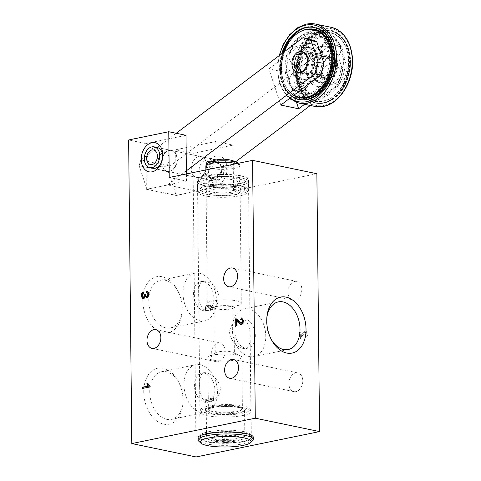 <?xml version="1.0" encoding="UTF-8"?>
<svg xmlns="http://www.w3.org/2000/svg" width="481" height="481" viewBox="0 0 481 481"><rect width="100%" height="100%" fill="white"/><g stroke="black" fill="none" stroke-linecap="round" stroke-linejoin="round"><path stroke-width="0.36" stroke-dasharray="2.4 1.8" d="M211.947 162.849A10.624 7.564 -78.2 0 0 208.682 173.689A10.624 7.564 -78.2 0 0 214.135 181.036A10.624 7.564 -78.2 0 0 220.653 178.421A10.624 7.564 -78.2 0 0 223.918 167.58A10.624 7.564 -78.2 0 0 218.464 160.233A10.624 7.564 -78.2 0 0 211.947 162.849M213.251 165.181A7.437 5.297 101.8 0 1 217.815 163.354A7.437 5.297 101.8 0 1 221.633 168.494A7.437 5.297 101.8 0 1 219.348 176.088A7.437 5.297 101.8 0 1 214.785 177.916A7.437 5.297 101.8 0 1 210.961 172.775A7.437 5.297 101.8 0 1 213.251 165.181M207.66 173.653A7.437 5.297 -78.2 0 0 209.944 166.065A7.437 5.297 -78.2 0 0 206.127 160.919A7.437 5.297 -78.2 0 0 201.563 162.752A7.437 5.297 -78.2 0 0 199.272 170.34A7.437 5.297 -78.2 0 0 203.096 175.487A7.437 5.297 -78.2 0 0 207.66 173.653M160.654 154.239A7.437 5.297 101.8 0 1 165.217 152.405A7.437 5.297 101.8 0 1 169.035 157.552A7.437 5.297 101.8 0 1 166.751 165.139A7.437 5.297 101.8 0 1 162.187 166.973A7.437 5.297 101.8 0 1 158.369 161.826A7.437 5.297 101.8 0 1 160.654 154.239M199.495 273.232A24.327 16.324 -101.6 0 1 216.264 297.132A24.327 16.324 -101.6 0 1 204.641 320.857A24.327 16.324 -101.6 0 1 199.994 320.833A24.327 16.324 -101.6 0 1 183.225 296.933A24.327 16.324 -101.6 0 1 194.847 273.208A24.327 16.324 -101.6 0 1 199.495 273.232M200.451 364.73A24.327 16.324 -101.6 0 1 217.22 388.624A24.327 16.324 -101.6 0 1 205.597 412.355A24.327 16.324 -101.6 0 1 200.95 412.325A24.327 16.324 -101.6 0 1 184.181 388.432A24.327 16.324 -101.6 0 1 195.803 364.7A24.327 16.324 -101.6 0 1 200.451 364.73M249.314 356.541A24.327 16.324 78.4 0 0 253.962 356.571A24.327 16.324 78.4 0 0 265.789 336.225A24.327 16.324 78.4 0 0 244.174 308.916A24.327 16.324 78.4 0 0 232.545 332.648A24.327 16.324 78.4 0 0 249.314 356.541M241.781 175.86A25.878 5.345 -0.6 0 1 248.851 179.653A25.878 5.345 -0.6 0 1 223.046 185.065A25.878 5.345 -0.6 0 1 197.132 180.195A25.878 5.345 -0.6 0 1 212.945 174.898A25.878 5.345 -0.6 0 1 241.781 175.86M169.24 177.477L186.478 181.06L146.35 189.31L176.154 195.508L216.282 187.265L215.807 141.516L233.044 145.106L192.917 153.349L175.679 149.759L215.807 141.516M316.871 173.725L233.525 190.855L216.282 187.265M227.104 168.416A14.875 10.594 101.8 0 1 216.45 185.191A14.875 10.594 101.8 0 1 205.495 172.853A14.875 10.594 101.8 0 1 216.143 156.078A14.875 10.594 101.8 0 1 227.104 168.416M206.319 399.41L214.099 397.811L214.105 398.629L212.073 402.008L211.177 402.194A7.906 5.628 101.8 0 1 212.271 399.446L206.337 400.667L206.319 399.41L205.736 399.29L213.516 397.691L213.522 398.502L211.49 401.888L210.588 402.068L211.177 402.194M300.036 338.955L299.97 332.185L300.865 331.998L300.92 337.025A6.103 4.347 -78.2 0 0 302.038 335.323C302.856 333.303 304.004 331.89 305.477 331.078L306.09 331.066L307.72 333.982C307.545 335.864 306.794 337.073 305.465 337.596L305.345 336.327L306.86 334.163C306.854 332.924 306.403 332.323 305.513 332.359L300.036 338.955L299.453 338.834L299.38 332.064L300.282 331.878L300.336 336.904A6.103 4.347 -78.2 0 0 301.455 335.203C302.272 333.183 303.421 331.764 304.894 330.958L305.507 330.946L307.137 333.862C306.962 335.744 306.211 336.947 304.882 337.476L304.756 336.207L306.277 334.036C306.271 332.804 305.82 332.203 304.93 332.239L299.453 338.834M305.291 332.227L305.88 332.347L305.303 332.221M205.375 309.169C205.273 307.112 205.994 305.814 207.551 305.273L208.165 305.267L209.439 306.806L210.973 305.086L211.508 305.074L210.389 304.966L208.856 306.686L207.582 305.146L206.968 305.152C205.411 305.694 204.684 306.992 204.792 309.049C204.87 310.894 205.597 311.832 206.956 311.868L207.077 310.588L206.487 310.552L207.66 310.708L207.539 311.989L206.457 311.844L207.539 311.989C206.181 311.959 205.459 311.015 205.375 309.169L204.792 309.049M212.975 307.666L212.392 307.545C212.325 305.802 211.652 304.942 210.389 304.966L210.973 305.086C212.241 305.062 212.909 305.922 212.975 307.666C212.927 309.385 212.283 310.546 211.033 311.141L210.852 309.92L212.211 307.798L211.009 306.367L209.776 308.91L208.964 309.223A5.02 3.571 -78.2 0 0 209.043 308.321C208.964 307.088 208.465 306.523 207.545 306.625L205.988 309.049C206.115 310.287 206.674 310.84 207.66 310.708L207.077 310.588C206.09 310.72 205.531 310.161 205.405 308.922L206.962 306.499L207.389 306.481M207.383 306.493L206.962 306.499C207.882 306.403 208.381 306.968 208.453 308.201A5.02 3.571 101.8 0 1 208.375 309.103L209.193 308.784L210.419 306.247L211.351 306.349M211.357 306.343L210.419 306.247L211.622 307.672L210.269 309.8L210.45 311.021C211.7 310.425 212.343 309.265 212.392 307.545M295.755 372.913A9.566 6.812 101.8 0 1 297.799 372.907A9.566 6.812 101.8 0 1 302.519 383.658A9.566 6.812 101.8 0 1 293.903 391.63A9.566 6.812 101.8 0 1 288.967 382.287A9.566 6.812 101.8 0 1 295.755 372.913M218.103 343.019A9.566 6.812 101.8 0 1 220.148 343.013A9.566 6.812 101.8 0 1 224.867 353.763A9.566 6.812 101.8 0 1 216.252 361.742A9.566 6.812 101.8 0 1 211.321 352.399A9.566 6.812 101.8 0 1 218.103 343.019M294.793 281.415A9.566 6.812 101.8 0 1 296.843 281.409A9.566 6.812 101.8 0 1 301.557 292.159A9.566 6.812 101.8 0 1 292.947 300.138A9.566 6.812 101.8 0 1 288.011 290.795A9.566 6.812 101.8 0 1 294.793 281.415M196.098 456.95L192.917 153.349M233.525 190.855L233.044 145.106M163.678 424.152A28.577 19.18 78.4 0 0 182.834 404.593A28.577 19.18 78.4 0 0 177.946 380.808A28.577 19.18 78.4 0 0 145.37 380.946A28.577 19.18 78.4 0 0 163.678 424.152M162.722 332.66A28.577 19.18 78.4 0 0 181.878 313.095A28.577 19.18 78.4 0 0 176.99 289.315A28.577 19.18 78.4 0 0 144.414 289.448A28.577 19.18 78.4 0 0 162.722 332.66M176.154 195.508L175.679 149.759M146.35 189.31L145.869 143.56L128.631 139.971M244.192 431.691A25.505 5.267 -0.6 0 1 251.148 435.034A25.505 5.267 -0.6 0 1 251.172 435.227A25.505 5.267 -0.6 0 1 225.721 440.758A25.505 5.267 -0.6 0 1 200.162 435.762A25.505 5.267 -0.6 0 1 200.18 435.57A25.505 5.267 -0.6 0 1 216.648 430.663A25.505 5.267 -0.6 0 1 244.192 431.691M243.013 319.402L239.923 319.438C233.916 321.019 230.429 325.378 229.461 332.515C231.379 341.251 236.003 346.579 243.32 348.515L245.911 348.575C251.936 348.424 252.164 321.326 243.013 319.402M241.534 177.994A25.505 5.267 -0.6 0 1 248.515 181.535A25.505 5.267 -0.6 0 1 248.497 181.734A25.505 5.267 -0.6 0 1 223.064 187.067A25.505 5.267 -0.6 0 1 197.529 182.263A25.505 5.267 -0.6 0 1 197.511 182.071A25.505 5.267 -0.6 0 1 213.552 177.008A25.505 5.267 -0.6 0 1 241.534 177.994M206.758 401.869C197.601 399.945 197.841 372.859 203.854 372.697C209.169 372.408 214.171 375.847 218.861 383.002C223.4 391.005 216.54 400.745 209.842 401.833L206.758 401.869M205.796 310.377C196.639 308.447 196.879 281.361 202.898 281.199L205.489 281.265C212.794 283.189 217.412 288.504 219.348 297.21C218.398 304.371 214.911 308.748 208.886 310.335L205.796 310.377M204.509 373.16A14.875 9.987 78.4 0 0 201.665 373.142A14.875 9.987 78.4 0 0 194.558 387.656A14.875 9.987 78.4 0 0 204.816 402.272A14.875 9.987 78.4 0 0 207.654 402.284A14.875 9.987 78.4 0 0 214.766 387.776A14.875 9.987 78.4 0 0 204.509 373.16M166.727 419.36A24.327 16.324 78.4 0 0 171.368 419.39A24.327 16.324 78.4 0 0 183.033 402.711A24.327 16.324 78.4 0 0 178.872 382.461A24.327 16.324 78.4 0 0 161.58 371.735A24.327 16.324 78.4 0 0 149.952 395.466A24.327 16.324 78.4 0 0 166.727 419.36M203.553 281.662A14.875 9.987 78.4 0 0 200.709 281.644A14.875 9.987 78.4 0 0 193.921 298.226A14.875 9.987 78.4 0 0 206.698 310.792A14.875 9.987 78.4 0 0 213.811 296.278A14.875 9.987 78.4 0 0 203.553 281.662M165.765 327.862A24.327 16.324 78.4 0 0 170.412 327.892A24.327 16.324 78.4 0 0 182.071 311.213A24.327 16.324 78.4 0 0 177.91 290.969A24.327 16.324 78.4 0 0 160.618 280.237A24.327 16.324 78.4 0 0 148.996 303.968A24.327 16.324 78.4 0 0 165.765 327.862M245.256 348.112A14.875 9.987 -101.6 0 1 235.005 333.495A14.875 9.987 -101.6 0 1 242.111 318.981A14.875 9.987 -101.6 0 1 244.955 318.999A14.875 9.987 -101.6 0 1 255.213 333.616A14.875 9.987 -101.6 0 1 248.1 348.13A14.875 9.987 -101.6 0 1 245.256 348.112M266.841 317.664A24.327 16.324 78.4 0 0 266.739 318.56A24.327 16.324 78.4 0 0 266.57 322.228A24.327 16.324 78.4 0 0 270.899 338.81A24.327 16.324 78.4 0 0 271.35 339.592M244.48 433.712A25.878 5.345 -0.6 0 1 251.545 437.103A25.878 5.345 -0.6 0 1 225.745 442.917A25.878 5.345 -0.6 0 1 199.825 437.65A25.878 5.345 -0.6 0 1 216.54 432.672A25.878 5.345 -0.6 0 1 244.48 433.712M186.003 135.311L145.869 143.56M186.478 181.06L186.406 173.948M169.36 171.242A10.624 7.564 -78.2 0 0 176.9 160.822A10.624 7.564 -78.2 0 0 171.416 150.439A10.624 7.564 -78.2 0 0 161.538 162.428A10.624 7.564 -78.2 0 0 167.087 171.248A10.624 7.564 -78.2 0 0 169.36 171.242M156.872 147.42A10.624 7.564 -78.2 0 0 147.216 159.451A10.624 7.564 -78.2 0 0 152.543 168.218M147.811 383.82L148.322 383.718L150.415 386.249L150.427 387.067L142.647 388.42M147.739 383.597L148.322 383.718M149.831 386.129L150.415 386.249M149.838 386.94L150.427 387.067M142.063 388.54L142.647 388.666M241.264 324.416L241.847 324.537C243.242 323.99 243.969 322.715 244.017 320.731L241.997 318.031M243.434 320.605L244.017 320.731M240.921 324.447L241.847 324.537M236.652 325.39L237.235 325.517L237.187 320.484M235.75 325.577L237.235 325.517M238.654 321.061L239.243 321.182C238.51 319.799 237.518 319.047 236.267 318.927M236.85 318.933L236.55 318.897M241.859 323.25L239.243 321.182M241.017 319.246L242.075 319.33M143.188 292.093L143.771 292.214L143.236 292.472M143.332 293.32L143.915 293.44L143.771 292.214M141.703 295.659L142.286 295.785L143.915 293.44M143.885 297.559C142.923 297.649 142.388 297.054 142.286 295.785M147.342 296.392C146.44 296.392 146.008 295.719 146.056 294.366L145.472 294.384M146.056 294.366L145.466 294.246M146.525 292.797L147.493 292.953M148.689 294.168L149.272 294.294C149.188 292.598 148.521 291.708 147.27 291.63M146.747 297.559L147.33 297.679C148.593 297.186 149.242 296.055 149.272 294.294M146.525 297.583L147.33 297.679M143.338 298.779L143.921 298.899L145.773 296.597M142.959 298.833L143.921 298.899M199.17 177.447A10.624 7.564 -78.2 0 0 206.704 167.027A10.624 7.564 -78.2 0 0 201.226 156.644A10.624 7.564 -78.2 0 0 198.948 156.65A10.624 7.564 -78.2 0 0 191.414 167.069A10.624 7.564 -78.2 0 0 196.891 177.453A10.624 7.564 -78.2 0 0 199.17 177.447M213.269 159.632A10.624 7.564 101.8 0 1 215.542 159.62A10.624 7.564 101.8 0 1 220.785 171.567A10.624 7.564 101.8 0 1 211.213 180.429A10.624 7.564 101.8 0 1 205.73 170.052A10.624 7.564 101.8 0 1 213.269 159.632M207.551 305.273L206.968 305.152M205.988 309.049L205.405 308.922M208.964 309.223L208.375 309.103M209.776 308.91L209.193 308.784M212.211 307.798L211.622 307.672M210.852 309.92L210.269 309.8M211.033 311.141L210.45 311.021M209.439 306.806L208.856 306.686M299.97 332.185L299.38 332.064M302.952 335.491L302.369 335.371M306.86 334.163L306.277 334.036M305.345 336.327L304.756 336.207M305.465 337.596L304.882 337.476M307.72 333.982L307.137 333.862M305.477 331.078L304.894 330.958M302.038 335.323L301.455 335.203M300.92 337.025L300.336 336.904M300.865 331.998L300.282 331.878M214.099 397.811L213.516 397.691M206.337 400.667L205.748 400.541L205.736 399.29M210.588 402.068A7.906 5.628 101.8 0 1 211.688 399.32L205.748 400.541M211.688 399.32L212.271 399.446M212.073 402.008L211.49 401.888M214.105 398.629L213.522 398.502M320.671 46.549A20.328 14.472 101.8 0 1 325.018 46.537A20.328 14.472 101.8 0 1 335.047 69.384A20.328 14.472 101.8 0 1 316.738 86.339A20.328 14.472 101.8 0 1 306.253 66.48A20.328 14.472 101.8 0 1 320.671 46.549M322.565 46.946A20.328 14.472 101.8 0 1 326.912 46.934A20.328 14.472 101.8 0 1 336.94 69.781A20.328 14.472 101.8 0 1 318.632 86.73A20.328 14.472 101.8 0 1 308.147 66.877A20.328 14.472 101.8 0 1 322.565 46.946M323.659 51.245A16.156 11.502 101.8 0 1 327.116 51.239A16.156 11.502 101.8 0 1 335.083 69.396A16.156 11.502 101.8 0 1 320.532 82.864A16.156 11.502 101.8 0 1 312.199 67.087A16.156 11.502 101.8 0 1 323.659 51.245M306.126 47.601A16.156 11.502 101.8 0 1 309.584 47.589A16.156 11.502 101.8 0 1 317.55 65.747A16.156 11.502 101.8 0 1 303 79.215A16.156 11.502 101.8 0 1 294.667 63.438A16.156 11.502 101.8 0 1 306.126 47.601A16.174 11.514 101.8 0 1 309.59 47.565A16.174 11.514 101.8 0 1 317.568 65.747A16.174 11.514 101.8 0 1 303 79.239A16.174 11.514 101.8 0 1 294.655 63.438A16.174 11.514 101.8 0 1 306.126 47.577M309.03 44.126A20.328 14.472 101.8 0 1 313.384 44.114A20.328 14.472 101.8 0 1 323.412 66.967A20.328 14.472 101.8 0 1 305.098 83.916A20.328 14.472 101.8 0 1 294.612 64.057A20.328 14.472 101.8 0 1 309.03 44.126M307.551 83.508A20.328 14.472 -78.2 0 0 321.975 63.576A20.328 14.472 -78.2 0 0 311.484 43.723A20.328 14.472 -78.2 0 0 307.137 43.735A20.328 14.472 -78.2 0 0 292.719 63.666A20.328 14.472 -78.2 0 0 303.204 83.52A20.328 14.472 -78.2 0 0 307.551 83.508M307.179 47.817A16.156 11.502 101.8 0 1 310.636 47.805A16.156 11.502 101.8 0 1 318.602 65.963A16.156 11.502 101.8 0 1 304.052 79.437A16.156 11.502 101.8 0 1 295.719 63.654A16.156 11.502 101.8 0 1 307.179 47.817M322.607 51.028A16.156 11.502 101.8 0 1 326.064 51.016A16.156 11.502 101.8 0 1 334.03 69.174A16.156 11.502 101.8 0 1 319.48 82.648A16.156 11.502 101.8 0 1 311.147 66.865A16.156 11.502 101.8 0 1 322.607 51.028M323.448 31.079A36.766 26.178 101.8 0 1 331.319 31.055A36.766 26.178 101.8 0 1 349.459 72.384A36.766 26.178 101.8 0 1 316.336 103.048A36.766 26.178 101.8 0 1 297.366 67.13A36.766 26.178 101.8 0 1 323.448 31.079M320.562 36.418A30.682 21.843 101.8 0 1 327.128 36.4A30.682 21.843 101.8 0 1 342.268 70.887A30.682 21.843 101.8 0 1 314.628 96.477A30.682 21.843 101.8 0 1 298.797 66.504A30.682 21.843 101.8 0 1 320.562 36.418M322.456 36.815A30.682 21.843 101.8 0 1 329.022 36.797A30.682 21.843 101.8 0 1 344.162 71.284A30.682 21.843 101.8 0 1 316.522 96.867A30.682 21.843 101.8 0 1 300.691 66.895A30.682 21.843 101.8 0 1 322.456 36.815M308.928 33.995A30.682 21.843 101.8 0 1 315.488 33.977A30.682 21.843 101.8 0 1 330.627 68.464A30.682 21.843 101.8 0 1 302.988 94.054A30.682 21.843 101.8 0 1 287.163 64.081A30.682 21.843 101.8 0 1 308.928 33.995M307.66 93.639A30.682 21.843 -78.2 0 0 329.425 63.558A30.682 21.843 -78.2 0 0 313.594 33.586A30.682 21.843 -78.2 0 0 307.028 33.604A30.682 21.843 -78.2 0 0 285.263 63.684A30.682 21.843 -78.2 0 0 301.094 93.657A30.682 21.843 -78.2 0 0 307.66 93.639M292.087 96.579A36.766 26.178 101.8 0 1 281.788 53.656M313.961 27.441A36.766 26.178 101.8 0 1 314.135 27.477A36.766 26.178 101.8 0 1 332.275 68.807A36.766 26.178 101.8 0 1 299.152 99.471A36.766 26.178 101.8 0 1 298.978 99.435M292.201 96.489A36.766 26.178 101.8 0 1 282.269 53.289M323.1 31A36.766 26.178 101.8 0 1 330.964 30.982A36.766 26.178 101.8 0 1 349.104 72.312A36.766 26.178 101.8 0 1 315.981 102.976A36.766 26.178 101.8 0 1 297.011 67.057A36.766 26.178 101.8 0 1 323.1 31M306.156 47.583A16.174 11.514 101.8 0 1 309.62 47.571A16.174 11.514 101.8 0 1 317.598 65.753A16.174 11.514 101.8 0 1 303.024 79.245A16.174 11.514 101.8 0 1 294.685 63.444A16.174 11.514 101.8 0 1 306.156 47.583M305.97 29.69A34.464 24.537 101.8 0 1 328.884 73.833A34.464 24.537 101.8 0 1 286.562 87.837A34.464 24.537 101.8 0 1 297.949 33.129A34.464 24.537 101.8 0 1 305.97 29.69M293.987 95.148A34.488 24.555 101.8 0 1 286.52 87.849A34.488 24.555 101.8 0 1 284.079 51.93M293.771 95.31A34.933 24.874 101.8 0 1 286.796 88.27A34.933 24.874 101.8 0 1 298.334 32.822M306.812 29.167A35.173 25.048 101.8 0 1 330.194 74.224A35.173 25.048 101.8 0 1 287.001 88.516A35.173 25.048 101.8 0 1 298.623 32.678A35.173 25.048 101.8 0 1 306.812 29.167M323.629 51.22A16.174 11.514 101.8 0 1 327.092 51.208A16.174 11.514 101.8 0 1 335.071 69.39A16.174 11.514 101.8 0 1 320.502 82.882A16.174 11.514 101.8 0 1 312.157 67.081A16.174 11.514 101.8 0 1 323.629 51.22M323.659 51.226A16.174 11.514 101.8 0 1 327.122 51.214A16.174 11.514 101.8 0 1 335.101 69.396A16.174 11.514 101.8 0 1 320.532 82.888A16.174 11.514 101.8 0 1 312.187 67.087A16.174 11.514 101.8 0 1 323.659 51.226M323.442 33.327A34.464 24.537 101.8 0 1 343.554 42.617A34.464 24.537 101.8 0 1 332.167 97.324A34.464 24.537 101.8 0 1 299.158 77.609A34.464 24.537 101.8 0 1 323.442 33.327M322.589 32.455A35.173 25.048 101.8 0 1 343.115 41.937A35.173 25.048 101.8 0 1 331.493 97.775A35.173 25.048 101.8 0 1 297.805 77.651A35.173 25.048 101.8 0 1 322.589 32.455M322.943 32.768A34.933 24.874 101.8 0 1 343.326 42.184A34.933 24.874 101.8 0 1 331.788 97.631A34.933 24.874 101.8 0 1 298.328 77.645A34.933 24.874 101.8 0 1 322.943 32.768M323.472 33.309A34.488 24.555 101.8 0 1 343.596 42.605A34.488 24.555 101.8 0 1 332.203 97.354A34.488 24.555 101.8 0 1 299.17 77.621A34.488 24.555 101.8 0 1 323.472 33.309M196.747 191.113L167.526 185.035L146.927 189.267L176.148 195.346L196.747 191.113L235.654 161.772M310.293 105.483L344.192 79.918L347.486 68.392L340.307 46.681L332.221 43.735L326.527 42.55L334.608 45.497L341.793 67.208L347.486 68.392M341.793 67.208L338.492 78.734L344.192 79.918M338.492 78.734L304.599 104.299M186.369 170.821L167.526 185.035M176.208 133.279L140.795 159.981L170.015 166.065L168.368 171.825L139.147 165.747L146.927 189.267M168.368 171.825L176.148 195.346M170.015 166.065L332.221 43.735M322.553 73.635A10.624 7.564 101.8 0 1 323.911 62.404A10.624 7.564 101.8 0 1 331.836 57.864A10.624 7.564 101.8 0 1 336.784 62.903A10.624 7.564 101.8 0 1 335.425 74.128A10.624 7.564 101.8 0 1 327.507 78.674A10.624 7.564 101.8 0 1 322.553 73.635M191.654 172.354A10.624 7.564 101.8 0 1 193.007 161.123A10.624 7.564 101.8 0 1 200.932 156.584A10.624 7.564 101.8 0 1 205.88 161.622A10.624 7.564 101.8 0 1 204.527 172.847A10.624 7.564 101.8 0 1 196.603 177.393A10.624 7.564 101.8 0 1 191.654 172.354M340.307 46.681L334.608 45.497M326.527 42.55L286.682 72.595L296.567 102.477M331.084 61.718A10.624 7.564 -78.2 0 0 326.136 56.68A10.624 7.564 -78.2 0 0 316.564 65.542A10.624 7.564 -78.2 0 0 321.807 77.483A10.624 7.564 -78.2 0 0 329.732 72.944A10.624 7.564 -78.2 0 0 331.084 61.718M286.682 72.595L268.861 68.885L280.826 105.068M268.861 68.885L308.7 38.841M299.032 68.735A10.624 7.564 101.8 0 1 300.391 57.51A10.624 7.564 101.8 0 1 308.309 52.97A10.624 7.564 101.8 0 1 313.263 58.009A10.624 7.564 101.8 0 1 311.904 69.234A10.624 7.564 101.8 0 1 303.98 73.773A10.624 7.564 101.8 0 1 299.032 68.735M139.147 165.747L140.795 159.981M331.006 57.69A10.624 7.564 -78.2 0 0 321.999 64.55A10.624 7.564 -78.2 0 0 326.677 78.499A10.624 7.564 -78.2 0 0 336.249 69.637A10.624 7.564 -78.2 0 0 331.006 57.69L302.615 51.78A10.624 7.564 -78.2 0 0 293.043 60.642A10.624 7.564 -78.2 0 0 298.286 72.589L303.98 73.773M176.659 155.537A10.624 7.564 -78.2 0 0 171.711 150.499A10.624 7.564 -78.2 0 0 162.139 159.361A10.624 7.564 -78.2 0 0 167.382 171.308A10.624 7.564 -78.2 0 0 175.306 166.769A10.624 7.564 -78.2 0 0 176.659 155.537M205.952 180.267A17.13 3.535 -0.6 0 1 205.862 179.9A17.13 3.535 -0.6 0 1 222.95 176.184A17.13 3.535 -0.6 0 1 240.121 179.545A17.13 3.535 -0.6 0 1 223.912 183.243A17.13 3.535 -0.6 0 1 205.952 180.267M205.988 183.177A17.13 3.535 -0.6 0 1 205.892 182.816A17.13 3.535 -0.6 0 1 222.986 179.1A17.13 3.535 -0.6 0 1 240.151 182.455A17.13 3.535 -0.6 0 1 223.942 186.159A17.13 3.535 -0.6 0 1 205.988 183.177M198.292 180.507A24.838 5.129 -0.6 0 1 198.226 179.587A24.838 5.129 -0.6 0 1 220.376 174.651A24.838 5.129 -0.6 0 1 247.745 179.07A24.838 5.129 -0.6 0 1 225.276 184.806A24.838 5.129 -0.6 0 1 198.292 180.507M225.703 187.037A25.613 5.285 179.4 0 0 248.623 181.535A25.613 5.285 179.4 0 0 248.539 181.133A25.613 5.285 179.4 0 0 220.316 176.575A25.613 5.285 179.4 0 0 197.475 181.668A25.613 5.285 179.4 0 0 197.402 182.071A25.613 5.285 179.4 0 0 197.547 182.618A25.613 5.285 179.4 0 0 225.703 187.037M197.631 190.927A25.613 5.285 -0.6 0 1 197.571 190.789A25.613 5.285 -0.6 0 1 197.487 190.386A25.613 5.285 -0.6 0 1 223.046 184.83A25.613 5.285 -0.6 0 1 248.707 189.851A25.613 5.285 -0.6 0 1 248.635 190.254A25.613 5.285 -0.6 0 1 223.491 195.4A25.613 5.285 -0.6 0 1 197.631 190.927M198.425 192.989A24.838 5.129 -0.6 0 1 198.364 192.851A24.838 5.129 -0.6 0 1 223.064 187.073A24.838 5.129 -0.6 0 1 247.883 192.334A24.838 5.129 -0.6 0 1 223.503 197.324A24.838 5.129 -0.6 0 1 198.425 192.989M206.084 192.743A17.13 3.535 -0.6 0 1 205.988 192.382A17.13 3.535 -0.6 0 1 223.082 188.66A17.13 3.535 -0.6 0 1 240.247 192.021A17.13 3.535 -0.6 0 1 224.044 195.725A17.13 3.535 -0.6 0 1 206.084 192.743M206.054 189.833A17.13 3.535 -0.6 0 1 205.958 189.466A17.13 3.535 -0.6 0 1 223.052 185.75A17.13 3.535 -0.6 0 1 240.217 189.111A17.13 3.535 -0.6 0 1 224.008 192.809A17.13 3.535 -0.6 0 1 206.054 189.833M200.264 190.013A22.956 4.738 -0.6 0 1 200.138 189.526A22.956 4.738 -0.6 0 1 223.04 184.548A22.956 4.738 -0.6 0 1 246.044 189.045A22.956 4.738 -0.6 0 1 224.326 194.011A22.956 4.738 -0.6 0 1 200.264 190.013M200.192 183.363A22.956 4.738 -0.6 0 1 200.066 182.876A22.956 4.738 -0.6 0 1 222.968 177.898A22.956 4.738 -0.6 0 1 245.971 182.395A22.956 4.738 -0.6 0 1 224.254 187.356A22.956 4.738 -0.6 0 1 200.192 183.363M216.366 435.636A13.564 2.802 179.4 0 0 212.368 437.187A13.564 2.802 179.4 0 0 215.843 439.598A13.564 2.802 179.4 0 0 231.89 440.001A13.564 2.802 179.4 0 0 239.003 436.904A13.564 2.802 179.4 0 0 229.834 434.866A13.564 2.802 179.4 0 0 216.366 435.636M223.22 438.083A3.403 0.703 -0.6 0 1 222.288 437.608A3.403 0.703 -0.6 0 1 225.685 436.874A3.403 0.703 -0.6 0 1 229.088 437.542A3.403 0.703 -0.6 0 1 226.954 438.215A3.403 0.703 -0.6 0 1 223.22 438.083M211.514 413.395A19.126 3.95 -0.6 0 1 206.716 411.568A19.126 3.95 -0.6 0 1 206.277 410.744A19.126 3.95 -0.6 0 1 212.259 407.804A19.126 3.95 -0.6 0 1 232.948 406.836A19.126 3.95 -0.6 0 1 244.534 410.341A19.126 3.95 -0.6 0 1 244.114 411.177A19.126 3.95 -0.6 0 1 230.579 414.291A19.126 3.95 -0.6 0 1 211.514 413.395M211.664 406.854A19.98 4.125 -0.6 0 1 235.179 406.018A19.98 4.125 -0.6 0 1 244.931 410.377A19.98 4.125 -0.6 0 1 225.439 413.834A19.98 4.125 -0.6 0 1 205.88 410.786A19.98 4.125 -0.6 0 1 211.664 406.854M208.309 406.156A24.856 5.135 -0.6 0 1 234.313 404.828A24.856 5.135 -0.6 0 1 250.174 409.054A24.856 5.135 -0.6 0 1 242.484 413.269A24.856 5.135 -0.6 0 1 214.724 414.454A24.856 5.135 -0.6 0 1 200.613 409.578A24.856 5.135 -0.6 0 1 208.309 406.156M243.037 415.458A25.631 5.291 179.4 0 0 251.052 411.526A25.631 5.291 179.4 0 0 250.968 411.117A25.631 5.291 179.4 0 0 244.035 407.966A25.631 5.291 179.4 0 0 216.835 406.89A25.631 5.291 179.4 0 0 199.862 411.652A25.631 5.291 179.4 0 0 199.789 412.061A25.631 5.291 179.4 0 0 215.314 416.756A25.631 5.291 179.4 0 0 243.037 415.458M244.306 433.748A25.631 5.291 -0.6 0 1 251.322 437.307A25.631 5.291 -0.6 0 1 225.745 442.869A25.631 5.291 -0.6 0 1 200.06 437.842A25.631 5.291 -0.6 0 1 216.179 432.756A25.631 5.291 -0.6 0 1 244.306 433.748M198.064 437.866A27.627 5.706 179.4 0 0 205.627 441.696A27.627 5.706 179.4 0 0 235.937 442.773A27.627 5.706 179.4 0 0 253.319 437.283M252.729 440.572A27.627 5.706 -0.6 0 1 233.183 445.069A27.627 5.706 -0.6 0 1 205.646 443.777A27.627 5.706 -0.6 0 1 198.719 441.137M226.677 306.824A17.003 3.511 -0.6 0 1 208.471 304.822A17.003 3.511 -0.6 0 1 207.281 303.553A17.003 3.511 -0.6 0 1 223.07 299.885A17.003 3.511 -0.6 0 1 241.119 302.711A17.003 3.511 -0.6 0 1 241.288 303.192A17.003 3.511 -0.6 0 1 240.121 304.491A17.003 3.511 -0.6 0 1 226.677 306.824M233.796 307.203A9.566 1.972 179.4 0 0 223.641 305.609A9.566 1.972 179.4 0 0 214.766 307.678A9.566 1.972 179.4 0 0 215.434 308.387A9.566 1.972 179.4 0 0 224.35 309.548A9.566 1.972 179.4 0 0 233.237 308.201A9.566 1.972 179.4 0 0 233.892 307.473A9.566 1.972 179.4 0 0 233.796 307.203M234.277 352.862A9.566 1.972 -0.6 0 1 234.367 353.138A9.566 1.972 -0.6 0 1 224.825 355.212A9.566 1.972 -0.6 0 1 215.241 353.337A9.566 1.972 -0.6 0 1 215.897 352.609A9.566 1.972 -0.6 0 1 224.783 351.262A9.566 1.972 -0.6 0 1 233.7 352.423A9.566 1.972 -0.6 0 1 234.277 352.862M241.684 356.776A17.003 3.511 179.4 0 0 240.662 355.988A17.003 3.511 179.4 0 0 224.813 353.926A17.003 3.511 179.4 0 0 209.013 356.319A17.003 3.511 179.4 0 0 207.846 357.617A17.003 3.511 179.4 0 0 224.886 360.948A17.003 3.511 179.4 0 0 241.853 357.263A17.003 3.511 179.4 0 0 241.684 356.776M222.998 405.2A17.003 3.511 -0.6 0 1 242.22 407.99A17.003 3.511 -0.6 0 1 242.388 408.471A17.003 3.511 -0.6 0 1 242.009 409.223A17.003 3.511 -0.6 0 1 225.421 412.163A17.003 3.511 -0.6 0 1 208.778 409.572A17.003 3.511 -0.6 0 1 208.387 408.832A17.003 3.511 -0.6 0 1 222.998 405.2M223.118 406.132A16.21 3.349 179.4 0 0 209.56 410.299A16.21 3.349 179.4 0 0 227.675 412.716A16.21 3.349 179.4 0 0 241.246 409.968A16.21 3.349 179.4 0 0 223.118 406.132M209.043 308.321L208.453 308.201M323.947 78.698A11.905 8.472 -78.2 0 0 331.247 59.692A11.905 8.472 -78.2 0 0 316.282 62.764A11.905 8.472 -78.2 0 0 323.947 78.698M306.169 51.756A11.905 8.472 101.8 0 1 313.84 67.689A11.905 8.472 101.8 0 1 298.869 70.761A11.905 8.472 101.8 0 1 306.169 51.756M307.058 53.187A10.624 7.564 101.8 0 1 309.337 53.181A10.624 7.564 101.8 0 1 314.58 65.127A10.624 7.564 101.8 0 1 305.002 73.99A10.624 7.564 101.8 0 1 299.525 63.606A10.624 7.564 101.8 0 1 307.058 53.187M322.841 56.469A10.624 7.564 -78.2 0 0 315.302 66.889A10.624 7.564 -78.2 0 0 320.785 77.273A10.624 7.564 -78.2 0 0 323.058 77.267A10.624 7.564 -78.2 0 0 330.597 66.847A10.624 7.564 -78.2 0 0 325.114 56.463A10.624 7.564 -78.2 0 0 322.841 56.469M324.224 105.315A39.105 27.844 -78.2 0 0 348.22 42.869A39.105 27.844 -78.2 0 0 299.032 52.976A39.105 27.844 -78.2 0 0 324.224 105.315M290.205 97.998A39.105 27.844 101.8 0 1 279.593 55.309M298.941 103.12A40.38 28.752 101.8 0 1 278.108 63.672A40.38 28.752 101.8 0 1 306.758 24.074M331.175 27.333A40.38 28.752 -78.2 0 0 322.535 27.357A40.38 28.752 -78.2 0 0 293.891 66.955A40.38 28.752 -78.2 0 0 314.718 106.403M306.968 27.645A36.766 26.178 101.8 0 1 330.657 76.858A36.766 26.178 101.8 0 1 284.409 86.358A36.766 26.178 101.8 0 1 306.968 27.645M322.396 30.856A36.766 26.178 101.8 0 1 346.086 80.068A36.766 26.178 101.8 0 1 299.837 89.568A36.766 26.178 101.8 0 1 322.396 30.856M314.76 27.633A36.748 26.166 101.8 0 1 332.437 68.843A36.748 26.166 101.8 0 1 299.789 99.579M292.28 96.434A36.748 26.166 101.8 0 1 282.539 53.09M299.507 99.525A36.748 26.166 101.8 0 1 280.736 63.54A36.748 26.166 101.8 0 1 306.794 27.633A36.748 26.166 101.8 0 1 314.478 27.573M314.652 27.609A36.748 26.166 101.8 0 1 332.786 68.915A36.748 26.166 101.8 0 1 299.675 99.561M322.571 30.916A36.748 26.166 101.8 0 1 346.248 80.099A36.748 26.166 101.8 0 1 300.024 89.592A36.748 26.166 101.8 0 1 322.571 30.916M322.925 30.988A36.748 26.166 101.8 0 1 346.597 80.171A36.748 26.166 101.8 0 1 300.378 89.664A36.748 26.166 101.8 0 1 322.925 30.988M212.518 432.762A19.126 3.95 -0.6 0 1 233.213 431.788A19.126 3.95 -0.6 0 1 244.793 435.293A19.126 3.95 -0.6 0 1 225.709 439.448A19.126 3.95 -0.6 0 1 206.541 435.696A19.126 3.95 -0.6 0 1 212.518 432.762M207.978 163.023A15.939 3.289 179.4 0 0 225.066 167.304A15.939 3.289 179.4 0 0 237.65 162.71M205.844 166.047A17.003 3.511 179.4 0 0 225.234 169.324A17.003 3.511 179.4 0 0 239.845 165.692A17.003 3.511 179.4 0 0 236.526 163.648M218.464 160.233L157.329 147.511M214.135 181.036L153 168.314M217.815 163.354L206.127 160.919M214.785 177.916L203.096 175.487M150.499 164.538L162.187 166.973M153.529 149.976L165.217 152.405M170.412 327.892L204.641 320.857M160.618 280.237L194.847 273.208M171.368 419.39L205.597 412.355M161.58 371.735L195.803 364.7M278.397 301.882L244.174 308.916M288.191 349.537L253.962 356.571M251.172 435.227L248.515 181.535M200.162 435.762L197.511 182.071M207.654 402.284L209.848 401.839M201.665 373.142L203.854 372.691M206.698 310.792L208.886 310.341M200.709 281.644L202.898 281.193M242.111 318.981L239.923 319.432M248.1 348.13L245.911 348.581M228.661 286.76L292.947 300.138M232.557 268.031L296.843 281.409M151.966 348.364L216.252 361.742M155.868 329.635L220.148 343.013M229.617 378.252L293.903 391.63M233.513 359.529L297.799 372.907M171.416 150.439L157.101 147.463M167.087 171.248L152.772 168.272M241.203 324.537L240.62 324.416M236.844 318.927L236.261 318.807M242.31 318.067L241.727 317.947M143.422 297.571L142.839 297.444M146.994 296.398L146.41 296.278M146.801 297.679L146.218 297.559M143.248 298.923L142.665 298.803M215.542 159.62L201.226 156.644M211.213 180.429L196.891 177.453M207.576 305.152L208.159 305.279M305.507 330.946L306.09 331.066M178.872 382.461L177.946 380.808M183.033 402.711L182.834 404.593M177.91 290.969L176.99 289.315M182.071 311.213L181.878 313.095M270.899 338.81L271.819 340.464M266.739 318.56L266.931 316.678M200.18 435.57L199.825 437.65M251.148 435.034L251.545 437.103M248.497 181.734L248.851 179.653M197.529 182.263L197.132 180.195M316.738 86.339L318.632 86.73M325.018 46.537L326.912 46.934M303.204 83.52L305.098 83.916M311.484 43.723L313.384 44.114M305.002 73.99L320.785 77.273L317.803 75.433L316.853 74.026L315.578 68.488C315.62 65.374 316.462 62.596 318.103 60.161L320.839 57.425L325.114 56.463L309.337 53.181L312.872 55.766L314.291 59.367C314.821 62.253 314.484 65.133 313.281 68.007L309.908 72.577L308.471 73.485L305.002 73.99M316.793 49.994L313.678 51.569C309.091 55.153 306.704 61.412 306.517 70.334C307.624 78.71 310.455 79.726 310.636 79.93L313.245 80.477C314.231 80.477 318.518 78.83 321.831 71.194C324.447 62.879 324.14 56.451 320.917 51.924C319.528 50.198 318.151 49.555 316.793 49.994A9.921 9.921 0 0 0 322.216 33.688A9.921 9.921 0 0 0 305.387 37.145A9.921 9.921 0 0 0 316.793 49.988A9.915 9.915 0 0 0 322.21 33.688A9.915 9.915 0 0 0 305.387 37.145A9.915 9.915 0 0 0 316.793 49.982M303 79.215L304.052 79.437M309.584 47.589L310.636 47.805M319.48 82.648L320.532 82.864M326.064 51.016L327.092 51.208M308.147 59.602A9.921 9.921 0 0 0 297.342 46.248A9.921 9.921 0 0 0 291.179 62.283A9.921 9.921 0 0 0 308.147 59.602A9.915 9.915 0 0 0 297.342 46.254A9.915 9.915 0 0 0 291.179 62.283A9.915 9.915 0 0 0 308.141 59.602M308.087 76.695A9.921 9.921 0 0 0 290.957 75.409A9.921 9.921 0 0 0 298.406 90.891A9.921 9.921 0 0 0 308.087 76.695A9.915 9.915 0 0 0 290.957 75.415A9.915 9.915 0 0 0 298.406 90.885A9.915 9.915 0 0 0 308.08 76.701M317.316 99.898A9.921 9.921 0 0 0 322.733 83.592A9.921 9.921 0 0 0 305.91 87.049A9.921 9.921 0 0 0 317.316 99.898A9.915 9.915 0 0 0 322.733 83.598A9.915 9.915 0 0 0 305.91 87.055A9.915 9.915 0 0 0 317.316 99.892M340.488 77.964A9.921 9.921 0 0 0 329.677 64.61A9.921 9.921 0 0 0 323.521 80.646A9.921 9.921 0 0 0 340.488 77.964A9.915 9.915 0 0 0 329.683 64.616A9.915 9.915 0 0 0 323.521 80.646A9.915 9.915 0 0 0 340.482 77.964M339.905 45.154A9.921 9.921 0 0 0 322.775 43.867A9.921 9.921 0 0 0 330.225 59.343A9.921 9.921 0 0 0 339.905 45.154M339.899 45.154A9.915 9.915 0 0 0 322.775 43.867A9.915 9.915 0 0 0 330.225 59.337A9.915 9.915 0 0 0 339.899 45.154M314.628 96.477L316.522 96.867M327.128 36.4L329.022 36.797M301.094 93.657L302.988 94.054M313.594 33.586L315.488 33.977M312.8 30.556C309.049 31.349 305.567 32.918 302.351 35.263C297.066 39.195 293.019 44.456 290.211 51.046C281.511 70.124 288.901 96.098 307.684 99.88C330.158 103.668 346.536 79.401 342.923 54.762C340.861 39.28 327.242 27.237 312.8 30.556M279.106 55.676L277.898 62.271L278.06 76.491L281.986 89.051L289.478 98.551M298.803 99.399L299.152 99.471M313.786 27.405L314.135 27.477M306.517 27.074C325.144 22.228 339.827 47.932 332.341 72.228C325.018 103.577 289.863 110.606 281.914 82.341C274.032 61.237 287.969 29.87 306.517 27.074M315.981 102.976L316.336 103.048M330.964 30.982L331.319 31.055M322.643 30.429C341.276 25.583 355.958 51.293 348.472 75.583C341.143 106.932 305.994 113.961 298.046 85.696C290.163 64.592 304.1 33.225 322.643 30.429M286.52 87.849L286.796 88.27M299.525 30.056L306.565 27.345L314.562 27.327L325.559 33.826L331.253 43.272L333.826 55.333L332.082 72.156L326.178 85.492L317.171 95.274L304.984 100.102L291.66 96.218L285.311 89.087L281.295 79.197L280.068 67.124L282.431 53.169M286.562 87.837L287.001 88.516M297.949 33.129L298.623 32.678M343.554 42.617L343.115 41.937M332.167 97.324L331.493 97.775M322.697 30.7C336.339 27.471 349.038 40.452 349.958 58.694C350.384 75.812 344.835 89.123 333.303 98.629C319.378 109.47 301.593 101.527 297.426 82.552C295.562 74.645 295.797 66.456 298.124 57.991C302.94 42.869 311.129 33.772 322.697 30.7M343.596 42.605L343.326 42.184M332.203 97.354L331.788 97.631M302.615 51.78L308.309 52.97M167.382 171.308L196.603 177.393M171.711 150.499L200.932 156.584M321.807 77.483L327.507 78.674M326.136 56.68L331.836 57.864M240.151 182.455L240.121 179.545M205.892 182.816L205.862 179.9M198.226 179.587L197.475 181.668M247.745 179.07L248.539 181.133M248.707 189.851L248.623 181.535M197.487 190.386L197.402 182.071M247.883 192.334L248.635 190.254M198.364 192.851L197.571 190.789M240.247 192.021L240.217 189.111M205.988 192.382L205.958 189.466M246.044 189.045L245.971 182.395M200.138 189.526L200.066 182.876M212.368 437.187L215.35 436.339L225.523 435.395C230.303 435.365 234.169 435.684 237.115 436.351L239.003 436.904M244.534 410.341L244.793 435.293C244.426 437.349 243.681 438.594 242.55 439.045C240.253 440.704 234.692 441.684 225.866 441.973C216.66 441.853 210.991 440.993 208.85 439.387C207.714 438.961 206.944 437.728 206.541 435.696L206.277 410.744M244.114 411.177L244.931 410.377M206.716 411.568L205.88 410.786M200.613 409.578L199.862 411.652M250.174 409.054L250.968 411.117M251.322 437.307L251.052 411.526M200.06 437.842L199.789 412.061M229.136 441.696L229.088 437.542M222.33 441.768L222.288 437.608M326.677 78.499L298.286 72.589M205.886 169.943L207.281 303.553M238.504 163.239L239.586 164.538L239.845 165.692L241.288 303.192M233.237 308.201L240.121 304.491M215.434 308.387L208.471 304.822M214.766 307.678L215.241 353.337M233.892 307.473L234.367 353.138M215.897 352.609L209.013 356.319M233.7 352.423L240.662 355.988M207.846 357.617L208.387 408.832M241.853 357.263L242.388 408.471M241.246 409.968L242.009 409.223M209.56 410.299L208.778 409.572"/><path stroke-width="0.72" d="M147.661 149.471A10.624 7.564 101.8 0 1 154.179 146.855A10.624 7.564 101.8 0 1 159.415 158.796A10.624 7.564 101.8 0 1 149.85 167.659A10.624 7.564 101.8 0 1 144.396 160.311A10.624 7.564 101.8 0 1 147.661 149.471M155.062 162.71A7.437 5.297 -78.2 0 0 157.347 155.116A7.437 5.297 -78.2 0 0 153.529 149.976A7.437 5.297 -78.2 0 0 148.966 151.804A7.437 5.297 -78.2 0 0 146.681 159.397A7.437 5.297 -78.2 0 0 150.499 164.538A7.437 5.297 -78.2 0 0 155.062 162.71M168.759 131.728L169.24 177.477L252.585 160.347L316.871 173.725L319.57 431.577L196.098 456.95L131.812 443.572L128.631 139.971L168.759 131.728L186.003 135.311L186.406 173.948M141.21 159.476A14.875 10.594 -78.2 0 0 157.546 168.753A14.875 10.594 -78.2 0 0 157.281 143.542A14.875 10.594 -78.2 0 0 141.21 159.476M146.525 292.797L147.926 294.354L146.753 296.272C145.845 296.248 145.412 295.568 145.466 294.246L144.649 294.264A3.794 2.7 101.8 0 1 144.757 295.13L143.302 297.438C142.34 297.523 141.805 296.933 141.703 295.659L143.332 293.32L143.188 292.093C141.835 292.682 141.131 293.915 141.089 295.791L142.665 298.803L143.338 298.779L145.184 296.476L146.747 297.559C148.01 297.066 148.659 295.935 148.689 294.168C148.605 292.472 147.938 291.588 146.687 291.504L146.525 292.797L147.493 292.953M144.757 295.13L145.34 295.256L143.885 297.559L142.839 297.45L143.344 297.553M147.926 294.354L148.509 294.474L147.342 296.392L146.404 296.29M147.072 291.546L146.687 291.504L147.27 291.63L147.12 292.869M146.218 297.559L146.747 297.559M241.017 319.246C241.925 319.089 242.442 319.6 242.574 320.785L241.27 323.13L238.654 321.061C237.927 319.679 236.935 318.927 235.684 318.807L235.75 325.577L236.652 325.39L236.598 320.364A6.103 4.347 101.8 0 1 237.746 321.603L240.62 324.41L241.264 324.416C242.658 323.863 243.386 322.595 243.434 320.605L241.721 317.947L241.113 317.935L241.017 319.246L242.075 319.33M236.261 318.807L235.684 318.807L236.267 318.927L236.333 325.457M241.27 323.13L241.859 323.25L241.27 323.13M146.837 383.778A7.906 5.628 -78.2 0 0 147.986 386.069L142.051 387.289L142.063 388.54L149.838 386.94L149.831 386.129L147.739 383.597L146.837 383.778L147.42 383.904A7.906 5.628 -78.2 0 0 148.569 386.189L147.986 386.069M231.469 359.535A9.566 6.812 101.8 0 1 233.513 359.529A9.566 6.812 101.8 0 1 238.233 370.28A9.566 6.812 101.8 0 1 229.617 378.252A9.566 6.812 101.8 0 1 224.681 368.909A9.566 6.812 101.8 0 1 231.469 359.535M153.818 329.641A9.566 6.812 101.8 0 1 155.868 329.635A9.566 6.812 101.8 0 1 160.582 340.392A9.566 6.812 101.8 0 1 151.966 348.364A9.566 6.812 101.8 0 1 147.036 339.021A9.566 6.812 101.8 0 1 153.818 329.641M230.507 268.037A9.566 6.812 101.8 0 1 232.557 268.031A9.566 6.812 101.8 0 1 237.277 278.782A9.566 6.812 101.8 0 1 228.661 286.76A9.566 6.812 101.8 0 1 223.725 277.417A9.566 6.812 101.8 0 1 230.507 268.037M131.812 443.572L255.285 418.199L319.57 431.577M252.585 160.347L255.285 418.199M271.35 339.592A24.327 16.324 78.4 0 0 288.191 349.537A24.327 16.324 78.4 0 0 300.018 329.19A24.327 16.324 78.4 0 0 278.397 301.882A24.327 16.324 78.4 0 0 266.841 317.664M286.676 353.036A28.577 19.18 78.4 0 0 306.012 330.615A28.577 19.18 78.4 0 0 288.137 297.697A28.577 19.18 78.4 0 0 266.931 316.678A28.577 19.18 78.4 0 0 266.739 320.989A28.577 19.18 78.4 0 0 271.819 340.464A28.577 19.18 78.4 0 0 286.676 353.036M152.543 168.218A10.624 7.564 -78.2 0 0 152.772 168.272A10.624 7.564 -78.2 0 0 162.344 159.409A10.624 7.564 -78.2 0 0 157.101 147.463A10.624 7.564 -78.2 0 0 156.872 147.42M147.42 383.904L147.811 383.82M142.647 388.42L142.635 387.409L148.569 386.189M142.051 387.289L142.635 387.409M237.746 321.603L238.335 321.723L240.921 324.447M236.598 320.364L237.187 320.484A6.103 4.347 101.8 0 1 238.335 321.723M242.574 320.785L243.158 320.905L241.859 323.25M241.6 319.372L243.158 320.905M241.997 318.031L241.612 319.234M241.696 318.055L241.113 317.935M143.771 292.214C142.418 292.809 141.715 294.041 141.673 295.911L142.959 298.833M141.089 295.791L141.673 295.911M143.885 297.559L143.422 297.571M144.649 294.264L145.232 294.39A3.794 2.7 101.8 0 1 145.34 295.256M147.342 296.392L146.807 296.362M147.114 292.917L148.509 294.474M145.184 296.476L146.525 297.583M281.788 53.656A36.766 26.178 101.8 0 1 305.916 27.429A36.766 26.178 101.8 0 1 313.786 27.405A36.766 26.178 101.8 0 1 331.926 68.735A36.766 26.178 101.8 0 1 298.803 99.399A36.766 26.178 101.8 0 1 292.087 96.579M282.269 53.289A36.766 26.178 101.8 0 1 306.265 27.501A36.766 26.178 101.8 0 1 313.961 27.441M298.978 99.435A36.766 26.178 101.8 0 1 292.201 96.489M284.079 51.93A34.488 24.555 101.8 0 1 297.913 33.099A34.488 24.555 101.8 0 1 305.94 29.66A34.488 24.555 101.8 0 1 330.561 67.232A34.488 24.555 101.8 0 1 293.987 95.148M297.913 33.099L298.334 32.822A34.933 24.874 101.8 0 1 306.463 29.335A34.933 24.874 101.8 0 1 331.313 67.851A34.933 24.874 101.8 0 1 293.771 95.31M235.654 161.772L310.293 105.483M304.599 104.299L298.653 108.778L280.826 105.068L320.665 75.024L323.966 63.498L316.787 41.787L308.7 38.841L303 37.656L311.087 40.602L318.266 62.314L323.966 63.498M318.266 62.314L314.971 73.84L320.665 75.024M314.971 73.84L186.369 170.821M296.567 102.477L298.653 108.778M316.787 41.787L311.087 40.602M303 37.656L176.208 133.279M297.456 72.421L298.286 72.589A10.624 7.564 -78.2 0 0 306.205 68.049A10.624 7.564 -78.2 0 0 307.563 56.818A10.624 7.564 -78.2 0 0 302.615 51.78L301.785 51.611A10.624 7.564 101.8 0 1 307.028 63.558A10.624 7.564 101.8 0 1 297.456 72.421A10.624 7.564 101.8 0 1 292.779 58.472A10.624 7.564 101.8 0 1 301.785 51.611M253.337 439.363L253.319 437.283A27.627 5.706 179.4 0 0 225.631 431.872A27.627 5.706 179.4 0 0 198.064 437.866L198.082 439.941A27.627 5.706 -0.6 0 1 225.649 433.952A27.627 5.706 -0.6 0 1 253.337 439.363A27.627 5.706 -0.6 0 1 252.729 440.572L250.673 442.586A25.505 5.267 -0.6 0 1 232.63 446.735A25.505 5.267 -0.6 0 1 207.215 445.538A25.505 5.267 -0.6 0 1 200.817 443.103A25.505 5.267 -0.6 0 1 208.201 438.083A25.505 5.267 -0.6 0 1 238.221 437.019A25.505 5.267 -0.6 0 1 250.673 442.586M200.817 443.103L198.719 441.137A27.627 5.706 -0.6 0 1 198.082 439.941M228.204 441.227A3.403 0.703 179.4 0 0 224.471 441.095A3.403 0.703 179.4 0 0 222.33 441.768A3.403 0.703 179.4 0 0 223.262 442.243A3.403 0.703 179.4 0 0 226.996 442.376A3.403 0.703 179.4 0 0 229.136 441.696A3.403 0.703 179.4 0 0 228.204 441.227M279.593 55.309A39.105 27.844 101.8 0 1 305.892 25.138A39.105 27.844 101.8 0 1 333.477 69.444A39.105 27.844 101.8 0 1 290.205 97.998M306.758 24.074A40.38 28.752 101.8 0 1 315.398 24.05A40.38 28.752 101.8 0 1 335.317 69.444A40.38 28.752 101.8 0 1 298.941 103.12L314.718 106.403A40.38 28.752 -78.2 0 0 323.364 106.379A40.38 28.752 -78.2 0 0 352.008 66.781A40.38 28.752 -78.2 0 0 331.175 27.333C343.879 30.952 351.004 41.438 352.549 58.796C354.13 80.273 340.115 103.559 323.605 106.379L314.718 106.403M282.539 53.09A36.748 26.166 101.8 0 1 306.445 27.555A36.748 26.166 101.8 0 1 314.76 27.633M299.789 99.579A36.748 26.166 101.8 0 1 292.28 96.434M207.978 163.023A31.878 31.878 0 0 1 237.65 162.71A15.939 3.289 179.4 0 0 222.793 160.78A15.939 3.289 179.4 0 0 207.978 163.023C206.89 163.372 206.175 164.382 205.844 166.047L205.886 169.943M236.526 163.648A17.003 3.511 179.4 0 0 217.514 162.59A17.003 3.511 179.4 0 0 205.844 166.047M157.329 147.511L154.179 146.855M153 168.314L149.85 167.659M146.994 296.398L146.41 296.278M279.106 55.676L283.279 44.306L289.634 34.698L297.613 27.742L306.511 24.074L315.398 24.05L331.175 27.333M289.478 98.551L298.941 103.12M282.431 53.169L289.352 39.376L299.525 30.056M237.65 162.71L238.504 163.239"/></g></svg>
